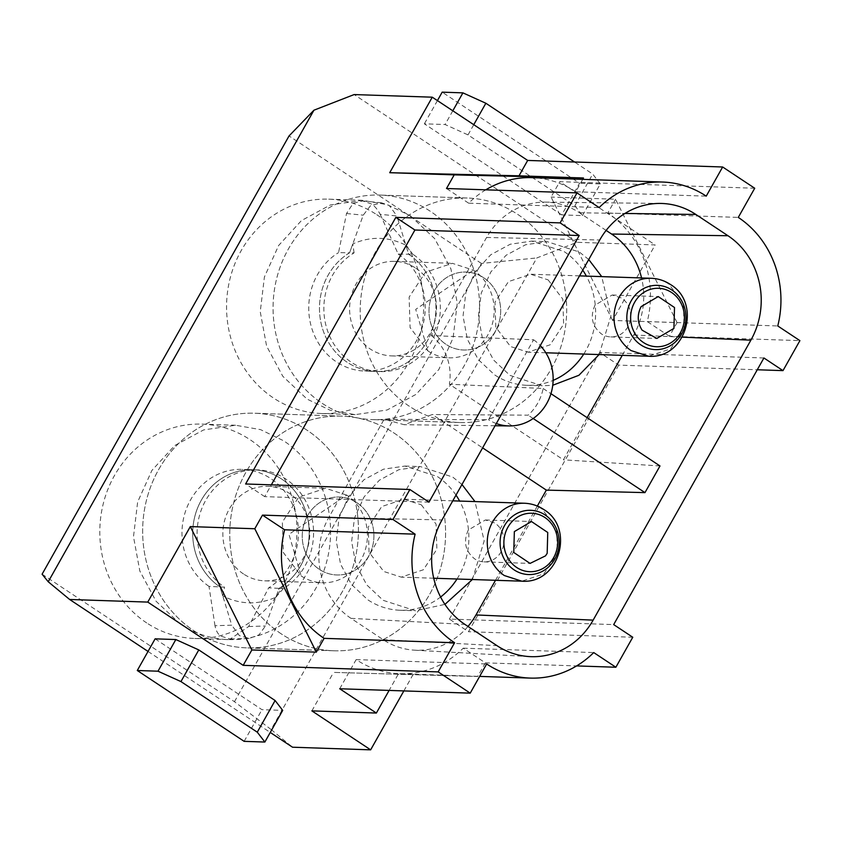 <?xml version="1.0" encoding="UTF-8"?>
<svg xmlns="http://www.w3.org/2000/svg" width="842" height="842" viewBox="0 0 842 842"><rect width="100%" height="100%" fill="white"/><g stroke="black" fill="none" stroke-linecap="round" stroke-linejoin="round"><path stroke-width="0.63" stroke-dasharray="4.21 3.16" d="M380.195 214.331L398.203 254.063L412.896 254.295A63.371 58.245 -88.1 0 1 437.798 326.443A63.371 58.245 -88.1 0 1 379.963 371.585A63.371 58.245 -88.1 0 1 351.577 362.407A63.371 58.245 -88.1 0 1 354.082 252.874L349.577 252.8L352.787 243.948C370.701 236.055 388.394 236.486 405.876 245.232L408.633 254.221A63.371 58.245 -88.1 0 1 433.388 326.37A63.371 58.245 -88.1 0 1 375.585 371.438A63.371 58.245 -88.1 0 1 347.199 362.26A63.371 58.245 -88.1 0 1 349.577 252.8L338.547 252.621L346.525 213.521L353.23 203.164L362.828 200.964L370.89 203.753C374.248 205.501 377.353 209.026 380.195 214.331L396.908 215.973L408.633 254.221A63.371 58.245 -88.1 0 1 433.388 326.37A63.371 58.245 -88.1 0 1 375.585 371.438A63.371 58.245 -88.1 0 1 347.199 362.26A63.371 58.245 -88.1 0 1 349.577 252.8L363.239 215.163L370.554 205.659L381.626 202.817L389.299 205.574L396.908 215.973M405.876 245.232L412.896 254.295M354.082 252.874L352.787 243.948M415.832 268.219A47.278 43.458 -88.1 0 1 434.661 322.065A47.278 43.458 -88.1 0 1 391.477 355.882A47.278 43.458 -88.1 0 1 370.291 349.03A47.278 43.458 -88.1 0 1 351.461 295.184A47.278 43.458 -88.1 0 1 394.656 261.367A47.278 43.458 -88.1 0 1 415.832 268.219M322.223 403.35A112.333 103.25 91.9 0 0 372.543 419.611A112.333 103.25 91.9 0 0 475.141 339.284A112.333 103.25 91.9 0 0 430.409 211.342A112.333 103.25 91.9 0 0 380.089 195.081A112.333 103.25 91.9 0 0 277.492 275.408A112.333 103.25 91.9 0 0 322.223 403.35A112.333 103.25 91.9 0 0 372.543 419.611A112.333 103.25 91.9 0 0 475.141 339.284A112.333 103.25 91.9 0 0 430.409 211.342A112.333 103.25 91.9 0 0 380.089 195.081A112.333 103.25 91.9 0 0 277.492 275.408A112.333 103.25 91.9 0 0 322.223 403.35M483.613 277.713A38.995 35.838 -88.1 0 1 499.148 322.118A38.995 35.838 -88.1 0 1 463.532 350.009A38.995 35.838 -88.1 0 1 446.06 344.367A38.995 35.838 -88.1 0 1 430.536 299.952A38.995 35.838 -88.1 0 1 466.152 272.061A38.995 35.838 -88.1 0 1 483.613 277.713A38.995 35.838 91.9 0 0 466.152 272.061A38.995 35.838 91.9 0 0 430.536 299.952A38.995 35.838 91.9 0 0 446.06 344.367A38.995 35.838 91.9 0 0 463.532 350.009A38.995 35.838 91.9 0 0 499.148 322.118A38.995 35.838 91.9 0 0 483.613 277.713M427.947 350.967A47.278 43.458 91.9 0 0 449.133 357.818A47.278 43.458 91.9 0 0 492.317 324.002A47.278 43.458 91.9 0 0 473.488 270.156L452.312 263.314L425.463 272.25L409.128 297.121L410.096 327.58L427.947 350.967L415.706 309.382L473.488 270.156M595.052 305.088C589.884 316.613 592 326.201 601.367 333.874A20.955 19.261 91.9 0 0 610.755 336.905A20.955 19.261 91.9 0 0 627.869 326.843A20.955 19.261 91.9 0 0 621.554 298.047L612.155 295.016L595.052 305.088M409.349 406.276A112.333 103.25 -88.1 0 1 364.618 278.334A112.333 103.25 -88.1 0 1 467.215 198.007A112.333 103.25 -88.1 0 1 517.535 214.268A112.333 103.25 -88.1 0 1 562.267 342.21A112.333 103.25 -88.1 0 1 459.669 422.537A112.333 103.25 -88.1 0 1 409.349 406.276A112.333 103.25 -88.1 0 1 364.618 278.334A112.333 103.25 -88.1 0 1 467.215 198.007A112.333 103.25 -88.1 0 1 517.535 214.268A112.333 103.25 -88.1 0 1 562.267 342.21A112.333 103.25 -88.1 0 1 459.669 422.537A112.333 103.25 -88.1 0 1 409.349 406.276M214.984 625.722L209.005 586.39L224.53 587.179A63.371 58.245 -88.1 0 1 199.638 515.02A63.371 58.245 -88.1 0 1 257.463 469.878A63.371 58.245 -88.1 0 1 285.848 479.056A63.371 58.245 -88.1 0 1 283.344 588.59L279.081 588.369L275.871 597.22C257.968 605.114 240.265 604.693 222.783 595.936L220.025 586.948A63.371 58.245 -88.1 0 1 195.27 514.799A63.371 58.245 -88.1 0 1 253.084 469.731A63.371 58.245 -88.1 0 1 281.47 478.909A63.371 58.245 -88.1 0 1 279.081 588.369L268.661 587.832L248.653 626.532L230.298 639.015L220.909 636.184C218.036 634.436 216.068 630.953 214.984 625.722L231.75 625.196L220.025 586.948A63.371 58.245 -88.1 0 1 195.27 514.799A63.371 58.245 -88.1 0 1 253.084 469.731A63.371 58.245 -88.1 0 1 281.47 478.909A63.371 58.245 -88.1 0 1 279.081 588.369L265.419 626.006L258.999 634.868L249.169 638.425L239.37 635.605L231.75 625.196M222.783 595.936L224.53 587.179M283.344 588.59L275.871 597.22M243.538 573.991A47.278 43.458 -88.1 0 1 224.709 520.135A47.278 43.458 -88.1 0 1 267.893 486.329A47.278 43.458 -88.1 0 1 289.08 493.17A47.278 43.458 -88.1 0 1 307.898 547.026A47.278 43.458 -88.1 0 1 264.714 580.833A47.278 43.458 -88.1 0 1 243.538 573.991M194.018 630.868A117.385 107.892 91.9 0 0 246.611 647.856A117.385 107.892 91.9 0 0 353.819 563.919A117.385 107.892 91.9 0 0 307.077 430.22A117.385 107.892 91.9 0 0 254.495 413.222A117.385 107.892 91.9 0 0 147.276 497.169A117.385 107.892 91.9 0 0 194.018 630.868A117.385 107.892 91.9 0 0 246.611 647.856A117.385 107.892 91.9 0 0 353.819 563.919A117.385 107.892 91.9 0 0 307.077 430.22A117.385 107.892 91.9 0 0 254.495 413.222A117.385 107.892 91.9 0 0 147.276 497.169A117.385 107.892 91.9 0 0 194.018 630.868M356.861 502.663A38.995 35.838 -88.1 0 1 372.385 547.079A38.995 35.838 -88.1 0 1 336.768 574.97A38.995 35.838 -88.1 0 1 319.297 569.318A38.995 35.838 -88.1 0 1 303.773 524.903A38.995 35.838 -88.1 0 1 339.389 497.022A38.995 35.838 -88.1 0 1 356.861 502.663A38.995 35.838 91.9 0 0 339.389 497.022A38.995 35.838 91.9 0 0 303.773 524.903A38.995 35.838 91.9 0 0 319.297 569.318A38.995 35.838 91.9 0 0 336.768 574.97A38.995 35.838 91.9 0 0 372.385 547.079A38.995 35.838 91.9 0 0 356.861 502.663M346.736 495.107L325.549 488.276L298.71 497.212L282.365 522.072L283.344 552.541L301.194 575.928A47.278 43.458 91.9 0 0 322.37 582.769A47.278 43.458 91.9 0 0 365.554 548.963A47.278 43.458 91.9 0 0 346.736 495.107L288.953 534.344L301.194 575.928M468.289 530.039C463.132 541.564 465.237 551.163 474.604 558.835A20.955 19.261 91.9 0 0 483.992 561.867A20.955 19.261 91.9 0 0 501.116 551.794A20.955 19.261 91.9 0 0 494.791 523.008L485.392 519.977L468.289 530.039M281.144 633.794A117.385 107.892 -88.1 0 1 234.402 500.095A117.385 107.892 -88.1 0 1 341.62 416.148A117.385 107.892 -88.1 0 1 394.203 433.146A117.385 107.892 -88.1 0 1 440.955 566.845A117.385 107.892 -88.1 0 1 333.737 650.782A117.385 107.892 -88.1 0 1 281.144 633.794A117.385 107.892 -88.1 0 1 234.402 500.095A117.385 107.892 -88.1 0 1 341.62 416.148A117.385 107.892 -88.1 0 1 394.203 433.146A117.385 107.892 -88.1 0 1 440.955 566.845A117.385 107.892 -88.1 0 1 333.737 650.782A117.385 107.892 -88.1 0 1 281.144 633.794M42.1 574.191L234.455 701.702L271.113 729.519L536.838 257.936L577.023 242.307L655.15 244.927L612.597 320.444L677.084 322.612L669.401 336.253L799.9 340.631M763.915 357.976L599.641 352.461L618.723 365.112L757.274 369.764M618.723 365.112L468.489 631.721L449.407 619.081L613.681 624.596M632.763 637.247L468.489 631.721M339.715 688.756L356.155 659.602A97.483 89.599 91.9 0 0 399.824 673.716A97.483 89.599 91.9 0 0 463.226 648.182L485.371 662.854L576.602 665.917M485.371 662.854L477.688 676.494L333.558 672.4L477.688 676.494M403.855 690.914L413.201 674.326M271.113 729.519L292.521 747.212M234.455 701.702L481.392 263.441L536.838 257.936M481.392 263.441L289.048 135.941M577.023 242.307L354.135 94.567M754.716 188.24L559.741 181.683L655.15 244.927M561.74 214.899L424.347 123.827L445.071 124.521L468.015 134.899L574.875 205.732L582.464 215.594L561.74 214.899L579.58 183.23L442.187 92.157M612.597 320.444L551.068 197.07L559.741 181.683M677.084 322.612L615.555 199.238L551.068 197.07M669.401 336.253L647.266 321.581A97.483 89.599 91.9 0 0 607.787 213.015L615.555 199.238M647.266 321.581L777.766 325.959M599.641 352.461L449.407 619.081M463.226 648.182L593.726 652.571M398.034 674.568L389.109 690.419M311.877 710.88L333.558 672.4M148.024 651.434L270.261 732.456M155.117 638.846L261.978 709.68L282.702 710.385M376.763 214.689A107.239 98.567 -88.1 0 1 419.474 336.832A107.239 98.567 -88.1 0 1 321.528 413.517A107.239 98.567 -88.1 0 1 273.482 397.992A107.239 98.567 -88.1 0 1 230.782 275.85A107.239 98.567 -88.1 0 1 328.727 199.165A107.239 98.567 -88.1 0 1 376.763 214.689M146.729 622.954A107.239 98.567 -88.1 0 1 104.029 500.811A107.239 98.567 -88.1 0 1 201.975 424.126A107.239 98.567 -88.1 0 1 250.011 439.65A107.239 98.567 -88.1 0 1 292.711 561.782A107.239 98.567 -88.1 0 1 194.765 638.478A107.239 98.567 -88.1 0 1 146.729 622.954M582.727 179.357L575.728 191.765L706.227 196.144M607.787 213.015L738.287 217.404M437.43 100.608L424.347 123.827M582.464 215.594L600.304 183.935L579.58 183.23M600.304 183.935L592.715 174.073L574.528 162.011M574.875 205.732L592.715 174.073M468.015 134.899L473.762 124.7M452.807 110.807L445.071 124.521M575.728 191.765A97.483 89.599 91.9 0 0 532.06 177.651M485.781 189.829A97.483 89.599 91.9 0 0 468.647 203.185L599.146 207.564M468.647 203.185L446.513 188.503M428.967 502.158L264.693 496.633L271.334 484.845M264.693 496.633L245.611 483.982M356.155 659.602L486.655 663.98M467.994 626.437A73.486 67.549 91.9 0 1 414.611 650.182A73.486 67.549 91.9 0 1 383.057 639.604L351.009 618.354A73.486 67.549 91.9 0 1 328.854 517.409L384.131 419.305L404.234 424.715L432.304 414.527L482.613 447.881M606.124 230.424L579.528 212.794A73.486 67.549 91.9 0 0 545.227 202.122A73.486 67.549 91.9 0 0 486.592 237.455L431.325 335.558L533.596 339.779L488.539 419.737L384.131 419.305M622.27 355.345L633.731 334.99A73.486 67.549 91.9 0 0 641.572 277.955M587.148 417.674L563.403 459.816L449.375 384.226L543.143 388.499A46.994 43.195 -88.1 0 1 528.123 415.169L432.304 414.527M659.991 465.963L563.403 459.816M537.343 506.063L495.506 580.296M244.138 741.349L261.978 709.68M410.401 215.826L434.714 238.665L450.912 268.861L457.269 303.183L453.101 337.958L438.85 369.48L416.043 394.372L387.11 409.991L355.156 414.643L330.19 410.275L307.12 399.119L282.796 376.279L266.598 346.083L260.241 311.761L264.409 276.986L278.66 245.464L301.468 220.562L330.401 204.953L362.355 200.301L387.32 204.669L410.401 215.826M180.356 624.08L156.044 601.23L139.835 571.044L133.489 536.722L137.656 501.937L151.907 470.415L174.715 445.523L203.638 429.915L235.602 425.252L260.557 429.63L283.638 440.776A107.239 98.567 -88.1 0 1 326.349 562.919A107.239 98.567 -88.1 0 1 228.392 639.604A107.239 98.567 -88.1 0 1 180.356 624.08M461.974 484.497L452.659 477.025L420.337 466.573L398.834 469.71L379.374 480.214L364.039 496.959L354.45 518.167L351.64 541.564L355.913 564.656L366.817 584.969L383.173 600.335L415.495 610.776L444.944 604.377M472.362 579.528L484.182 540.901L474.983 501.579M431.325 335.558A49.12 45.152 -88.1 0 1 449.375 384.226M533.596 339.779A46.794 43.005 -88.1 0 1 540.269 345.557M496.327 423.537A46.794 43.005 -88.1 0 1 488.539 419.737M588.737 259.536L579.412 252.063L547.1 241.622L525.597 244.748L506.137 255.252L490.791 271.998L481.203 293.205L478.403 316.603L482.677 339.694L493.57 360.008L509.936 375.374L542.248 385.815L552.741 385.268M599.115 354.566L610.945 315.95L601.735 276.618M543.143 388.499L550.942 393.677M533.165 418.506L528.123 415.169M398.203 254.063A63.371 58.245 -88.1 0 1 422.61 326.191A63.371 58.245 -88.1 0 1 364.849 371.08A63.371 58.245 -88.1 0 1 336.463 361.902A63.371 58.245 -88.1 0 1 338.547 252.621M209.005 586.39A63.371 58.245 -88.1 0 1 184.598 514.262A63.371 58.245 -88.1 0 1 242.349 469.373A63.371 58.245 -88.1 0 1 270.735 478.551A63.371 58.245 -88.1 0 1 268.661 587.832M455.996 495.117A72.138 66.308 91.9 0 0 437.303 476.509L404.981 466.058L383.489 469.194L364.028 479.698L348.683 496.443L339.094 517.651L336.284 541.048L340.568 564.14L351.461 584.453L367.817 599.82A72.138 66.308 91.9 0 0 400.139 610.261A72.138 66.308 91.9 0 0 440.598 597.02M457.006 579.012A72.138 66.308 91.9 0 0 459.627 501.064M582.759 270.156A72.138 66.308 91.9 0 0 564.066 251.547L531.744 241.107L510.241 244.233L490.781 254.737L475.435 271.482L465.847 292.69L463.047 316.087L467.321 339.179L478.224 359.492L494.58 374.858A72.138 66.308 91.9 0 0 526.903 385.299A72.138 66.308 91.9 0 0 553.12 380.384M583.759 354.05A72.138 66.308 91.9 0 0 586.379 276.102M421.337 504.832L436.072 524.124L436.872 549.247L423.389 569.76L401.255 577.138L383.784 571.486L369.049 552.205L368.259 527.071L381.731 506.558L403.876 499.19L421.337 504.832M548.1 279.87L562.835 299.163L563.624 324.286L550.152 344.799L528.008 352.177L510.536 346.525L495.812 327.243L495.012 302.12L508.484 281.596L530.628 274.229L548.1 279.87M651.171 278.281A38.995 35.838 -88.1 0 1 668.643 283.922L683.367 303.215L684.167 328.338L670.695 348.851L648.551 356.219M524.419 503.242A38.995 35.838 -88.1 0 1 541.88 508.884L556.604 528.176L557.415 553.299L543.932 573.812L521.798 581.18M328.854 517.409L441.997 519.946M486.592 237.455L599.746 240.002M579.528 212.794L624.953 213.447M633.731 334.99L682.283 337.137M383.057 639.604L496.98 645.656M351.009 618.354L464.921 624.406M346.525 213.521L363.239 215.163M248.653 626.532L265.419 626.006M379.963 371.585L364.849 371.08M545.805 352.777L528.008 352.177M579.538 275.871L530.628 274.229M391.477 355.882L449.133 357.818M394.656 261.367L452.312 263.304M610.755 336.905L656.813 338.452M612.166 295.016L658.223 296.563M459.669 422.537L372.543 419.611L459.669 422.537M467.215 198.007L380.089 195.081L467.215 198.007M257.463 469.878L242.349 469.373M433.714 578.222L401.255 577.138M452.775 500.832L403.876 499.19M267.893 486.329L325.549 488.265M264.714 580.833L322.37 582.769M483.992 561.867L530.06 563.414M485.402 519.977L531.46 521.524M333.737 650.782L246.611 647.856L333.737 650.782M341.62 416.148L254.495 413.222L341.62 416.148M399.824 673.716L479.656 676.4M545.227 202.122L660.412 203.438M414.611 650.182L529.629 656.602M355.156 414.643L321.528 413.517M362.355 200.301L328.727 199.165M235.602 425.252L201.975 424.126M228.392 639.604L194.765 638.478M495.075 425.757L404.234 424.715M404.981 466.058L420.337 466.573M400.139 610.261L415.495 610.776M526.903 385.299L542.248 385.815M531.744 241.107L547.1 241.622M362.828 200.964L381.626 202.817M230.298 639.015L249.169 638.425"/><path stroke-width="1.26" d="M671.6 292.511A29.249 26.881 -88.1 0 1 680.42 332.685A29.249 26.881 -88.1 0 1 643.435 342.505A29.249 26.881 -88.1 0 1 634.615 302.331A29.249 26.881 -88.1 0 1 671.6 292.511M641.109 306.635C637.015 314.729 637.341 322.581 642.109 330.18L656.813 338.452L673.926 328.391L674.505 307.519L658.233 296.563L641.109 306.635M544.848 517.472A29.249 26.881 -88.1 0 1 553.657 557.646A29.249 26.881 -88.1 0 1 516.672 567.466A29.249 26.881 -88.1 0 1 507.863 527.292A29.249 26.881 -88.1 0 1 544.848 517.472M514.346 531.586L513.767 552.457L530.05 563.414L545.5 555.867L547.174 553.352L547.753 532.481L531.47 521.524L514.346 531.586M722.657 166.99L706.227 196.144A97.483 89.599 91.9 0 0 662.559 182.04A97.483 89.599 91.9 0 0 599.146 207.564L577.012 192.892L560.119 222.888L579.201 235.539L428.967 502.158L409.886 489.507L392.982 519.503L262.483 515.115L254.8 528.744L190.313 526.587L147.771 602.093L69.633 599.472L48.236 581.769L42.1 574.191L289.048 135.941L313.95 110.197L354.135 94.567L432.272 97.188L527.681 160.433L722.657 166.99L754.716 188.24L738.287 217.404A97.483 89.599 91.9 0 1 777.766 325.959L799.9 340.631L782.997 370.627L757.274 369.764M782.997 370.627L763.915 357.976L613.681 624.596L632.763 637.247L615.87 667.243L576.602 665.917M270.261 732.456L292.521 747.212L370.648 749.843L403.855 690.914M392.982 519.503L415.117 534.175A97.483 89.599 91.9 0 0 454.596 642.73L438.166 671.895L470.215 693.145L486.655 663.98A97.483 89.599 91.9 0 0 530.323 678.094A97.483 89.599 91.9 0 0 593.726 652.571L615.87 667.243M599.746 240.002L441.997 519.946A76.043 69.886 91.9 0 0 464.921 624.406L496.98 645.656A76.043 69.886 91.9 0 0 529.629 656.602A76.043 69.886 91.9 0 0 593.136 620.133L750.875 340.179A76.043 69.886 91.9 0 0 727.962 235.728L695.902 214.478A76.043 69.886 91.9 0 0 660.412 203.438A76.043 69.886 91.9 0 0 599.746 240.002M389.109 690.419L376.363 713.048L339.715 688.756L470.215 693.145M376.363 713.048L311.877 710.88L370.648 749.843M69.633 599.472L148.024 651.434M147.771 602.093L243.18 665.338L438.166 671.895M264.862 742.044L282.702 710.385L275.113 700.523L198.786 649.919L175.841 639.541L155.117 638.846L137.278 670.506L244.138 741.349L264.862 742.044L257.273 732.182L180.946 681.578L158.001 671.2L137.278 670.506M313.95 110.197L48.236 581.769M560.119 222.888L395.835 217.362L245.611 483.982L409.886 489.507M432.272 97.188L389.72 172.705L454.196 174.873L446.513 188.503L577.012 192.892M527.681 160.433L519.009 175.82L389.72 172.705M519.009 175.82L583.495 177.988L582.727 179.357M574.528 162.011L485.855 103.24L462.911 92.862L442.187 92.157L437.43 100.608M473.762 124.7L485.855 103.24M462.911 92.862L452.807 110.807M662.559 182.04L532.06 177.651A97.483 89.599 91.9 0 0 485.781 189.829M395.835 217.362L414.917 230.013L579.201 235.539M271.334 484.845L414.917 230.013M262.483 515.115L284.617 529.786L415.117 534.175M284.617 529.786A97.483 89.599 91.9 0 0 324.096 638.352L454.596 642.73M190.313 526.587L251.853 649.961L316.329 652.129L324.096 638.352M251.853 649.961L243.18 665.338M606.124 230.424L611.587 234.044L727.962 235.728M641.572 277.955A73.486 67.549 91.9 0 0 611.587 234.044M622.27 355.345L587.148 417.674M482.613 447.881L546.332 490.107L644.972 492.623L659.991 465.963L550.942 393.677M546.332 490.107L537.343 506.063M495.506 580.296L475.993 614.934L593.136 620.133M467.994 626.437A73.486 67.549 91.9 0 0 475.993 614.934M175.841 639.541L158.001 671.2M198.786 649.919L180.946 681.578M275.113 700.523L257.273 732.182M254.8 528.744L316.329 652.129M583.495 177.988L454.196 174.873M444.944 604.377L472.362 579.528M474.983 501.579L461.974 484.497M540.269 345.557A46.794 43.005 -88.1 0 1 549.815 396.95A46.794 43.005 -88.1 0 1 509.431 425.926A46.794 43.005 -88.1 0 1 496.327 423.537M552.741 385.268L578.917 375.279L599.115 354.566M601.735 276.618L588.737 259.536M644.972 492.623L533.165 418.506M440.598 597.02A72.138 66.308 91.9 0 0 457.006 579.012M459.627 501.064A72.138 66.308 91.9 0 0 455.996 495.117M553.12 380.384A72.138 66.308 91.9 0 0 583.759 354.05M586.379 276.102A72.138 66.308 91.9 0 0 582.759 270.156M545.805 352.777L648.551 356.229L631.079 350.577A38.995 35.838 -88.1 0 1 615.555 306.162A38.995 35.838 -88.1 0 1 651.171 278.281L579.538 275.871M671.853 290.006A32.143 29.544 -88.1 0 1 681.546 334.158A32.143 29.544 -88.1 0 1 640.899 344.946A32.143 29.544 -88.1 0 1 631.205 300.794A32.143 29.544 -88.1 0 1 671.853 290.006M433.714 578.222L521.798 581.18L504.326 575.539A38.995 35.838 -88.1 0 1 488.802 531.123A38.995 35.838 -88.1 0 1 524.419 503.242L452.775 500.832M545.1 514.957A32.143 29.544 -88.1 0 1 554.783 559.109A32.143 29.544 -88.1 0 1 514.136 569.897A32.143 29.544 -88.1 0 1 504.453 525.745A32.143 29.544 -88.1 0 1 545.1 514.957M624.953 213.447L695.902 214.478M682.283 337.137L750.875 340.179M648.551 356.229C685.809 359.281 702.302 303.204 670.306 284.417C664.485 280.597 658.107 278.555 651.171 278.281M521.798 581.18C559.056 584.243 575.539 528.155 543.543 509.378C537.722 505.558 531.344 503.516 524.419 503.242M479.656 676.4L530.323 678.094M509.431 425.926L495.075 425.757"/></g></svg>
